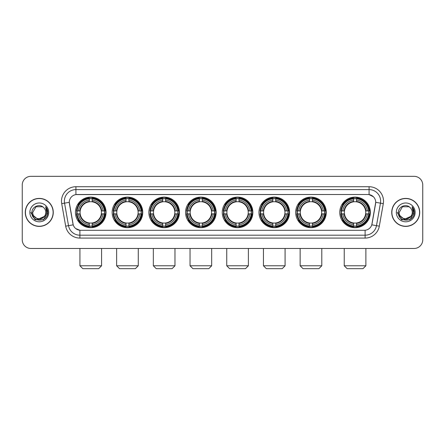 <?xml version="1.0" encoding="UTF-8"?>
<svg xmlns="http://www.w3.org/2000/svg" width="445" height="445" viewBox="0 0 445 445"><rect width="100%" height="100%" fill="white"/><g stroke="black" fill="none" stroke-linecap="round" stroke-linejoin="round"><path stroke-width="0.67" d="M222.272 212.398A15.291 15.291 0 0 0 237.563 227.695A15.291 15.291 0 0 0 252.855 212.398A15.291 15.291 0 0 0 237.563 197.107A15.291 15.291 0 0 0 222.272 212.398M112.162 212.398A15.291 15.291 0 0 0 127.454 227.695A15.291 15.291 0 0 0 142.745 212.398A15.291 15.291 0 0 0 127.454 197.107A15.291 15.291 0 0 0 112.162 212.398M148.864 212.398A15.291 15.291 0 0 0 164.155 227.695A15.291 15.291 0 0 0 179.452 212.398A15.291 15.291 0 0 0 164.155 197.107A15.291 15.291 0 0 0 148.864 212.398M185.565 212.398A15.291 15.291 0 0 0 200.862 227.695A15.291 15.291 0 0 0 216.153 212.398A15.291 15.291 0 0 0 200.862 197.107A15.291 15.291 0 0 0 185.565 212.398M258.973 212.398A15.291 15.291 0 0 0 274.265 227.695A15.291 15.291 0 0 0 289.556 212.398A15.291 15.291 0 0 0 274.265 197.107A15.291 15.291 0 0 0 258.973 212.398M295.675 212.398A15.291 15.291 0 0 0 310.966 227.695A15.291 15.291 0 0 0 326.263 212.398A15.291 15.291 0 0 0 310.966 197.107A15.291 15.291 0 0 0 295.675 212.398M339.763 212.398A15.291 15.291 0 0 0 355.06 227.695A15.291 15.291 0 0 0 370.351 212.398A15.291 15.291 0 0 0 355.06 197.107A15.291 15.291 0 0 0 339.763 212.398M75.455 212.398A15.291 15.291 0 0 0 90.752 227.695A15.291 15.291 0 0 0 106.043 212.398A15.291 15.291 0 0 0 90.752 197.107A15.291 15.291 0 0 0 75.455 212.398M65.682 226.16L61.71 203.654A14.429 14.429 0 0 1 75.917 186.722L369.083 186.722A14.429 14.429 0 0 1 383.29 203.654L379.318 226.16A14.429 14.429 0 0 1 365.111 238.081L79.889 238.081A14.429 14.429 0 0 1 65.682 226.16L68.519 225.66L64.553 203.154A11.542 11.542 0 0 1 75.917 189.603L369.083 189.603A11.542 11.542 0 0 1 380.447 203.154L376.481 225.66A11.542 11.542 0 0 1 365.111 235.194L79.889 235.194A11.542 11.542 0 0 1 68.519 225.66L73.203 224.831L69.281 202.319A7.793 7.793 0 0 0 69.403 203.654L72.963 223.852A7.793 7.793 0 0 0 80.634 230.293L364.366 230.293A7.793 7.793 0 0 0 372.037 223.852L375.597 203.654A7.793 7.793 0 0 0 367.926 194.51L77.074 194.51A7.793 7.793 0 0 0 69.281 202.303L69.37 201.146M76.829 213.845A13.995 13.995 0 0 1 76.829 210.958M341.137 213.845A13.995 13.995 0 0 1 341.137 210.958M297.049 213.845A13.995 13.995 0 0 1 297.049 210.958M260.347 213.845A13.995 13.995 0 0 1 260.347 210.958M186.939 213.845A13.995 13.995 0 0 1 186.939 210.958M150.238 213.845A13.995 13.995 0 0 1 150.238 210.958M113.536 213.845A13.995 13.995 0 0 1 113.536 210.958M223.64 213.845A13.995 13.995 0 0 1 223.64 210.958M25.282 212.398A13.995 13.995 0 0 0 39.277 226.394A13.995 13.995 0 0 0 53.267 212.398A13.995 13.995 0 0 0 39.277 198.409A13.995 13.995 0 0 0 25.282 212.398M391.734 212.398A13.995 13.995 0 0 0 405.723 226.394A13.995 13.995 0 0 0 419.718 212.398A13.995 13.995 0 0 0 405.723 198.409A13.995 13.995 0 0 0 391.734 212.398M75.917 186.722L75.917 194.599L367.926 194.51L369.083 194.599L373.433 196.79M364.366 230.293L80.634 230.293M79.889 238.081L79.889 230.254L75.728 228.552M383.29 203.654L375.719 202.319L371.798 224.831L379.318 226.16M422.75 184.987A8.655 8.655 0 0 0 414.095 176.331L30.905 176.331A8.655 8.655 0 0 0 22.25 184.987L22.25 239.811A8.655 8.655 0 0 0 30.905 248.471L414.095 248.471A8.655 8.655 0 0 0 422.75 239.811L422.75 184.987L422.75 239.811M22.25 184.987L22.25 239.811M414.095 176.331L30.905 176.331M30.905 248.471L414.095 248.471M53.122 212.398A13.851 13.851 0 0 0 39.277 198.553A13.851 13.851 0 0 0 25.426 212.398A13.851 13.851 0 0 0 39.277 226.249A13.851 13.851 0 0 0 53.122 212.398M44.689 216.242L37.886 219.324L32.112 214.518M45.796 212.398C46.197 220.815 32.352 220.815 32.752 212.398L36.012 206.753L42.536 206.753L43.549 207.476C39.544 203.282 31.84 206.736 31.912 212.398C31.178 222.467 47.498 222.734 47.765 212.888L47.776 212.398C47.754 210.263 47.042 208.382 45.646 206.764L46.77 212.398L44.272 216.593A6.519 6.519 0 0 0 45.796 212.398C46.197 220.815 32.352 220.815 32.752 212.398L36.012 206.753L42.536 206.753L43.549 207.476L42.536 206.753L36.012 206.753L32.752 212.398C32.352 220.815 46.197 220.815 45.796 212.398A6.519 6.519 0 0 0 43.549 207.476M44.272 216.593C40.812 221.271 32.413 218.278 32.752 212.398M29.865 212.398A9.406 9.406 0 0 0 39.277 221.81A9.406 9.406 0 0 0 48.683 212.398A9.406 9.406 0 0 0 39.277 202.992A9.406 9.406 0 0 0 29.865 212.398M45.646 206.764L47.776 212.649L47.381 209.823L47.776 212.649L47.381 209.823L47.776 212.649L45.707 206.836L47.776 212.649L45.707 206.836L47.776 212.398L43.527 219.769L35.022 219.769L30.772 212.398M45.707 206.836L47.776 212.654M419.574 212.398A13.851 13.851 0 0 0 405.723 198.553A13.851 13.851 0 0 0 391.878 212.398A13.851 13.851 0 0 0 405.723 226.249A13.851 13.851 0 0 0 419.574 212.398M411.141 216.242L404.338 219.324L398.564 214.518M412.248 212.398C412.649 220.815 398.803 220.815 399.204 212.398L402.464 206.753L408.988 206.753L409.995 207.476C405.996 203.282 398.292 206.736 398.364 212.398C397.63 222.467 413.95 222.734 414.217 212.888L414.228 212.398C414.206 210.263 413.494 208.382 412.098 206.764L413.221 212.398L410.724 216.593A6.519 6.519 0 0 0 412.248 212.398C412.649 220.815 398.803 220.815 399.204 212.398L402.464 206.753L408.988 206.753L409.995 207.476L408.988 206.753L402.464 206.753L399.204 212.398C398.803 220.815 412.649 220.815 412.248 212.398A6.519 6.519 0 0 0 409.995 207.476M410.724 216.593C407.264 221.271 398.865 218.278 399.204 212.398M396.317 212.398A9.406 9.406 0 0 0 405.723 221.81A9.406 9.406 0 0 0 415.135 212.398A9.406 9.406 0 0 0 405.723 202.992A9.406 9.406 0 0 0 396.317 212.398M412.098 206.764L414.228 212.649L413.833 209.823L414.228 212.649L413.833 209.823L414.228 212.649L412.159 206.836L414.228 212.649L412.159 206.836L414.228 212.398L409.978 219.769L401.473 219.769L397.224 212.398M412.159 206.836L414.228 212.654M98.684 268.669L82.814 268.669L79.928 265.782L101.571 265.782L98.684 268.669M92.193 226.06L92.193 226.639A14.312 14.312 0 0 0 104.992 213.845L104.408 213.845A13.734 13.734 0 0 1 92.193 226.06L92.193 224.725A12.41 12.41 0 0 0 103.073 213.845L101.326 213.845A10.674 10.674 0 0 0 92.193 201.824L92.193 198.743A13.734 13.734 0 0 1 104.408 210.958L104.992 210.958A14.312 14.312 0 0 0 92.193 198.164L92.193 198.743M77.091 213.845L76.512 213.845A14.312 14.312 0 0 0 89.306 226.639L89.306 226.06A13.734 13.734 0 0 1 77.091 213.845L78.426 213.845A12.41 12.41 0 0 0 89.306 224.725L89.306 222.978A10.674 10.674 0 0 0 101.326 213.845L101.755 213.845A11.097 11.097 0 0 1 92.193 223.407L92.193 224.725M89.306 198.743L89.306 198.164A14.312 14.312 0 0 0 76.512 210.958L77.091 210.958A13.734 13.734 0 0 1 89.306 198.743L89.306 200.078A12.41 12.41 0 0 0 78.426 210.958L80.172 210.958A10.674 10.674 0 0 0 89.306 222.978L89.306 223.407A11.097 11.097 0 0 1 79.744 213.845L78.426 213.845M77.118 213.845A13.706 13.706 0 0 1 77.118 210.958M92.193 198.77A13.706 13.706 0 0 0 89.306 198.77M104.38 210.958A13.706 13.706 0 0 1 104.38 213.845M104.408 210.958L103.073 210.958A12.41 12.41 0 0 0 92.193 200.078M103.073 213.845L104.408 213.845M89.306 224.725L89.306 226.06M101.326 210.958L103.073 210.958M92.193 222.995L92.193 223.407M89.306 222.978A10.674 10.674 0 0 1 80.172 213.845L79.744 213.845M92.193 226.032A13.706 13.706 0 0 1 89.306 226.032M78.426 210.958L77.091 210.958M89.306 201.802L89.306 200.078M92.193 201.824A10.674 10.674 0 0 0 80.172 210.958L79.744 210.958A11.097 11.097 0 0 1 89.306 201.396M92.193 201.808L92.193 201.396A11.097 11.097 0 0 1 101.755 210.958M78.743 204.611L77.925 204.611A15.002 15.002 0 0 1 105.754 212.398A15.002 15.002 0 0 1 77.925 220.192L78.743 220.192M135.386 268.669L119.516 268.669L116.635 265.782L138.273 265.782L135.386 268.669M128.894 226.06L128.894 226.639A14.312 14.312 0 0 0 141.694 213.845L141.109 213.845A13.734 13.734 0 0 1 128.894 226.06L128.894 224.725A12.41 12.41 0 0 0 139.775 213.845L138.033 213.845A10.674 10.674 0 0 0 128.894 201.824L128.894 198.743A13.734 13.734 0 0 1 141.109 210.958L141.694 210.958A14.312 14.312 0 0 0 128.894 198.164L128.894 198.743M113.792 213.845L113.214 213.845A14.312 14.312 0 0 0 126.013 226.639L126.013 226.06A13.734 13.734 0 0 1 113.792 213.845L115.133 213.845A12.41 12.41 0 0 0 126.013 224.725L126.013 222.978A10.674 10.674 0 0 0 138.033 213.845L138.456 213.845A11.097 11.097 0 0 1 128.894 223.407L128.894 224.725M126.013 198.743L126.013 198.164A14.312 14.312 0 0 0 113.214 210.958L113.792 210.958A13.734 13.734 0 0 1 126.013 198.743L126.013 200.078A12.41 12.41 0 0 0 115.133 210.958L116.874 210.958A10.674 10.674 0 0 0 126.013 222.978L126.013 223.407A11.097 11.097 0 0 1 116.451 213.845L115.133 213.845M113.825 213.845A13.706 13.706 0 0 1 113.825 210.958M128.894 198.77A13.706 13.706 0 0 0 126.013 198.77M141.082 210.958A13.706 13.706 0 0 1 141.082 213.845M141.109 210.958L139.775 210.958A12.41 12.41 0 0 0 128.894 200.078M139.775 213.845L141.109 213.845M126.013 224.725L126.013 226.06M138.033 210.958L139.775 210.958M128.894 222.995L128.894 223.407M126.013 222.978A10.674 10.674 0 0 1 116.874 213.845L116.451 213.845M128.894 226.032A13.706 13.706 0 0 1 126.013 226.032M115.133 210.958L113.792 210.958M126.013 201.802L126.013 200.078M128.894 201.824A10.674 10.674 0 0 0 116.874 210.958L116.451 210.958A11.097 11.097 0 0 1 126.013 201.396M128.894 201.808L128.894 201.396A11.097 11.097 0 0 1 138.456 210.958M115.45 204.611L114.632 204.611A15.002 15.002 0 0 1 142.456 212.398A15.002 15.002 0 0 1 114.632 220.192L115.45 220.192M172.093 268.669L156.223 268.669L153.336 265.782L174.974 265.782L172.093 268.669M165.601 226.06L165.601 226.639A14.312 14.312 0 0 0 178.395 213.845L177.816 213.845A13.734 13.734 0 0 1 165.601 226.06L165.601 224.725A12.41 12.41 0 0 0 176.481 213.845L174.735 213.845A10.674 10.674 0 0 0 165.601 201.824L165.601 198.743A13.734 13.734 0 0 1 177.816 210.958L178.395 210.958A14.312 14.312 0 0 0 165.601 198.164L165.601 198.743M150.499 213.845L149.915 213.845A14.312 14.312 0 0 0 162.714 226.639L162.714 226.06A13.734 13.734 0 0 1 150.499 213.845L151.834 213.845A12.41 12.41 0 0 0 162.714 224.725L162.714 222.978A10.674 10.674 0 0 0 174.735 213.845L175.163 213.845A11.097 11.097 0 0 1 165.601 223.407L165.601 224.725M162.714 198.743L162.714 198.164A14.312 14.312 0 0 0 149.915 210.958L150.499 210.958A13.734 13.734 0 0 1 162.714 198.743L162.714 200.078A12.41 12.41 0 0 0 151.834 210.958L153.581 210.958A10.674 10.674 0 0 0 162.714 222.978L162.714 223.407A11.097 11.097 0 0 1 153.152 213.845L151.834 213.845M150.527 213.845A13.706 13.706 0 0 1 150.527 210.958M165.601 198.77A13.706 13.706 0 0 0 162.714 198.77M177.789 210.958A13.706 13.706 0 0 1 177.789 213.845M177.816 210.958L176.481 210.958A12.41 12.41 0 0 0 165.601 200.078M176.481 213.845L177.816 213.845M162.714 224.725L162.714 226.06M174.735 210.958L176.481 210.958M165.601 222.995L165.601 223.407M162.714 222.978A10.674 10.674 0 0 1 153.581 213.845L153.152 213.845M165.601 226.032A13.706 13.706 0 0 1 162.714 226.032M151.834 210.958L150.499 210.958M162.714 201.802L162.714 200.078M165.601 201.824A10.674 10.674 0 0 0 153.581 210.958L153.152 210.958A11.097 11.097 0 0 1 162.714 201.396M165.601 201.808L165.601 201.396A11.097 11.097 0 0 1 175.163 210.958M152.151 204.611L151.333 204.611A15.002 15.002 0 0 1 179.163 212.398A15.002 15.002 0 0 1 151.333 220.192L152.151 220.192M208.794 268.669L192.924 268.669L190.037 265.782L211.681 265.782L208.794 268.669M202.303 226.06L202.303 226.639A14.312 14.312 0 0 0 215.096 213.845L214.518 213.845A13.734 13.734 0 0 1 202.303 226.06L202.303 224.725A12.41 12.41 0 0 0 213.183 213.845L211.436 213.845A10.674 10.674 0 0 0 202.303 201.824L202.303 198.743A13.734 13.734 0 0 1 214.518 210.958L215.096 210.958A14.312 14.312 0 0 0 202.303 198.164L202.303 198.743M187.2 213.845L186.622 213.845A14.312 14.312 0 0 0 199.416 226.639L199.416 226.06A13.734 13.734 0 0 1 187.2 213.845L188.535 213.845A12.41 12.41 0 0 0 199.416 224.725L199.416 222.978A10.674 10.674 0 0 0 211.436 213.845L211.864 213.845A11.097 11.097 0 0 1 202.303 223.407L202.303 224.725M199.416 198.743L199.416 198.164A14.312 14.312 0 0 0 186.622 210.958L187.2 210.958A13.734 13.734 0 0 1 199.416 198.743L199.416 200.078A12.41 12.41 0 0 0 188.535 210.958L190.282 210.958A10.674 10.674 0 0 0 199.416 222.978L199.416 223.407A11.097 11.097 0 0 1 189.854 213.845L188.535 213.845M187.228 213.845A13.706 13.706 0 0 1 187.228 210.958M202.303 198.77A13.706 13.706 0 0 0 199.416 198.77M214.49 210.958A13.706 13.706 0 0 1 214.49 213.845M214.518 210.958L213.183 210.958A12.41 12.41 0 0 0 202.303 200.078M213.183 213.845L214.518 213.845M199.416 224.725L199.416 226.06M211.436 210.958L213.183 210.958M202.303 222.995L202.303 223.407M199.416 222.978A10.674 10.674 0 0 1 190.282 213.845L189.854 213.845M202.303 226.032A13.706 13.706 0 0 1 199.416 226.032M188.535 210.958L187.2 210.958M199.416 201.802L199.416 200.078M202.303 201.824A10.674 10.674 0 0 0 190.282 210.958L189.854 210.958A11.097 11.097 0 0 1 199.416 201.396M202.303 201.808L202.303 201.396A11.097 11.097 0 0 1 211.864 210.958M188.852 204.611L188.035 204.611A15.002 15.002 0 0 1 215.864 212.398A15.002 15.002 0 0 1 188.035 220.192L188.852 220.192M245.495 268.669L229.626 268.669L226.744 265.782L248.382 265.782L245.495 268.669M239.004 226.06L239.004 226.639A14.312 14.312 0 0 0 251.803 213.845L251.219 213.845A13.734 13.734 0 0 1 239.004 226.06L239.004 224.725A12.41 12.41 0 0 0 249.884 213.845L248.138 213.845A10.674 10.674 0 0 0 239.004 201.824L239.004 198.743A13.734 13.734 0 0 1 251.219 210.958L251.803 210.958A14.312 14.312 0 0 0 239.004 198.164L239.004 198.743M223.902 213.845L223.323 213.845A14.312 14.312 0 0 0 236.117 226.639L236.117 226.06A13.734 13.734 0 0 1 223.902 213.845L225.237 213.845A12.41 12.41 0 0 0 236.117 224.725L236.117 222.978A10.674 10.674 0 0 0 248.138 213.845L248.566 213.845A11.097 11.097 0 0 1 239.004 223.407L239.004 224.725M236.117 198.743L236.117 198.164A14.312 14.312 0 0 0 223.323 210.958L223.902 210.958A13.734 13.734 0 0 1 236.117 198.743L236.117 200.078A12.41 12.41 0 0 0 225.237 210.958L226.983 210.958A10.674 10.674 0 0 0 236.117 222.978L236.117 223.407A11.097 11.097 0 0 1 226.555 213.845L225.237 213.845M223.93 213.845A13.706 13.706 0 0 1 223.93 210.958M239.004 198.77A13.706 13.706 0 0 0 236.117 198.77M251.191 210.958A13.706 13.706 0 0 1 251.191 213.845M251.219 210.958L249.884 210.958A12.41 12.41 0 0 0 239.004 200.078M249.884 213.845L251.219 213.845M236.117 224.725L236.117 226.06M248.138 210.958L249.884 210.958M239.004 222.995L239.004 223.407M236.117 222.978A10.674 10.674 0 0 1 226.983 213.845L226.555 213.845M239.004 226.032A13.706 13.706 0 0 1 236.117 226.032M225.237 210.958L223.902 210.958M236.117 201.802L236.117 200.078M239.004 201.824A10.674 10.674 0 0 0 226.983 210.958L226.555 210.958A11.097 11.097 0 0 1 236.117 201.396M239.004 201.808L239.004 201.396A11.097 11.097 0 0 1 248.566 210.958M225.554 204.611L224.736 204.611A15.002 15.002 0 0 1 252.565 212.398A15.002 15.002 0 0 1 224.736 220.192L225.554 220.192M282.202 268.669L266.333 268.669L263.446 265.782L285.084 265.782L282.202 268.669M275.705 226.06L275.705 226.639A14.312 14.312 0 0 0 288.505 213.845L287.926 213.845A13.734 13.734 0 0 1 275.705 226.06L275.705 224.725A12.41 12.41 0 0 0 286.586 213.845L284.845 213.845A10.674 10.674 0 0 0 275.705 201.824L275.705 198.743A13.734 13.734 0 0 1 287.926 210.958L288.505 210.958A14.312 14.312 0 0 0 275.705 198.164L275.705 198.743M260.609 213.845L260.025 213.845A14.312 14.312 0 0 0 272.824 226.639L272.824 226.06A13.734 13.734 0 0 1 260.609 213.845L261.944 213.845A12.41 12.41 0 0 0 272.824 224.725L272.824 222.978A10.674 10.674 0 0 0 284.845 213.845L285.267 213.845A11.097 11.097 0 0 1 275.705 223.407L275.705 224.725M272.824 198.743L272.824 198.164A14.312 14.312 0 0 0 260.025 210.958L260.609 210.958A13.734 13.734 0 0 1 272.824 198.743L272.824 200.078A12.41 12.41 0 0 0 261.944 210.958L263.685 210.958A10.674 10.674 0 0 0 272.824 222.978L272.824 223.407A11.097 11.097 0 0 1 263.262 213.845L261.944 213.845M260.637 213.845A13.706 13.706 0 0 1 260.637 210.958M275.705 198.77A13.706 13.706 0 0 0 272.824 198.77M287.893 210.958A13.706 13.706 0 0 1 287.893 213.845M287.926 210.958L286.586 210.958A12.41 12.41 0 0 0 275.705 200.078M286.586 213.845L287.926 213.845M272.824 224.725L272.824 226.06M284.845 210.958L286.586 210.958M275.705 222.995L275.705 223.407M272.824 222.978A10.674 10.674 0 0 1 263.685 213.845L263.262 213.845M275.705 226.032A13.706 13.706 0 0 1 272.824 226.032M261.944 210.958L260.609 210.958M272.824 201.802L272.824 200.078M275.705 201.824A10.674 10.674 0 0 0 263.685 210.958L263.262 210.958A11.097 11.097 0 0 1 272.824 201.396M275.705 201.808L275.705 201.396A11.097 11.097 0 0 1 285.267 210.958M262.261 204.611L261.443 204.611A15.002 15.002 0 0 1 289.267 212.398A15.002 15.002 0 0 1 261.443 220.192L262.261 220.192M318.904 268.669L303.034 268.669L300.147 265.782L321.791 265.782L318.904 268.669M312.412 226.06L312.412 226.639A14.312 14.312 0 0 0 325.206 213.845L324.627 213.845A13.734 13.734 0 0 1 312.412 226.06L312.412 224.725A12.41 12.41 0 0 0 323.293 213.845L321.546 213.845A10.674 10.674 0 0 0 312.412 201.824L312.412 198.743A13.734 13.734 0 0 1 324.627 210.958L325.206 210.958A14.312 14.312 0 0 0 312.412 198.164L312.412 198.743M297.31 213.845L296.732 213.845A14.312 14.312 0 0 0 309.525 226.639L309.525 226.06A13.734 13.734 0 0 1 297.31 213.845L298.645 213.845A12.41 12.41 0 0 0 309.525 224.725L309.525 222.978A10.674 10.674 0 0 0 321.546 213.845L321.974 213.845A11.097 11.097 0 0 1 312.412 223.407L312.412 224.725M309.525 198.743L309.525 198.164A14.312 14.312 0 0 0 296.732 210.958L297.31 210.958A13.734 13.734 0 0 1 309.525 198.743L309.525 200.078A12.41 12.41 0 0 0 298.645 210.958L300.392 210.958A10.674 10.674 0 0 0 309.525 222.978L309.525 223.407A11.097 11.097 0 0 1 299.963 213.845L298.645 213.845M297.338 213.845A13.706 13.706 0 0 1 297.338 210.958M312.412 198.77A13.706 13.706 0 0 0 309.525 198.77M324.6 210.958A13.706 13.706 0 0 1 324.6 213.845M324.627 210.958L323.293 210.958A12.41 12.41 0 0 0 312.412 200.078M323.293 213.845L324.627 213.845M309.525 224.725L309.525 226.06M321.546 210.958L323.293 210.958M312.412 222.995L312.412 223.407M309.525 222.978A10.674 10.674 0 0 1 300.392 213.845L299.963 213.845M312.412 226.032A13.706 13.706 0 0 1 309.525 226.032M298.645 210.958L297.31 210.958M309.525 201.802L309.525 200.078M312.412 201.824A10.674 10.674 0 0 0 300.392 210.958L299.963 210.958A11.097 11.097 0 0 1 309.525 201.396M312.412 201.808L312.412 201.396A11.097 11.097 0 0 1 321.974 210.958M298.962 204.611L298.144 204.611A15.002 15.002 0 0 1 325.974 212.398A15.002 15.002 0 0 1 298.144 220.192L298.962 220.192M362.992 268.669L347.122 268.669L344.235 265.782L365.879 265.782L362.992 268.669M356.501 226.06L356.501 226.639A14.312 14.312 0 0 0 369.294 213.845L368.716 213.845A13.734 13.734 0 0 1 356.501 226.06L356.501 224.725A12.41 12.41 0 0 0 367.381 213.845L365.634 213.845A10.674 10.674 0 0 0 356.501 201.824L356.501 198.743A13.734 13.734 0 0 1 368.716 210.958L369.294 210.958A14.312 14.312 0 0 0 356.501 198.164L356.501 198.743M341.398 213.845L340.82 213.845A14.312 14.312 0 0 0 353.614 226.639L353.614 226.06A13.734 13.734 0 0 1 341.398 213.845L342.733 213.845A12.41 12.41 0 0 0 353.614 224.725L353.614 222.978A10.674 10.674 0 0 0 365.634 213.845L366.063 213.845A11.097 11.097 0 0 1 356.501 223.407L356.501 224.725M353.614 198.743L353.614 198.164A14.312 14.312 0 0 0 340.82 210.958L341.398 210.958A13.734 13.734 0 0 1 353.614 198.743L353.614 200.078A12.41 12.41 0 0 0 342.733 210.958L344.48 210.958A10.674 10.674 0 0 0 353.614 222.978L353.614 223.407A11.097 11.097 0 0 1 344.052 213.845L342.733 213.845M341.426 213.845A13.706 13.706 0 0 1 341.426 210.958M356.501 198.77A13.706 13.706 0 0 0 353.614 198.77M368.688 210.958A13.706 13.706 0 0 1 368.688 213.845M368.716 210.958L367.381 210.958A12.41 12.41 0 0 0 356.501 200.078M367.381 213.845L368.716 213.845M353.614 224.725L353.614 226.06M365.634 210.958L367.381 210.958M356.501 222.995L356.501 223.407M353.614 222.978A10.674 10.674 0 0 1 344.48 213.845L344.052 213.845M356.501 226.032A13.706 13.706 0 0 1 353.614 226.032M342.733 210.958L341.398 210.958M353.614 201.802L353.614 200.078M356.501 201.824A10.674 10.674 0 0 0 344.48 210.958L344.052 210.958A11.097 11.097 0 0 1 353.614 201.396M356.501 201.808L356.501 201.396A11.097 11.097 0 0 1 366.063 210.958M343.051 204.611L342.233 204.611A15.002 15.002 0 0 1 370.062 212.398A15.002 15.002 0 0 1 342.233 220.192L343.051 220.192M369.083 186.722L369.083 194.599M61.71 203.654L64.553 203.154A11.542 11.542 0 0 1 64.375 201.146M64.553 203.154L69.281 202.319M365.111 230.254L365.111 238.081M92.193 222.978A10.674 10.674 0 0 0 101.326 213.845M89.306 226.16A13.834 13.834 0 0 0 92.193 226.16M104.508 213.845A13.834 13.834 0 0 0 104.508 210.958M92.193 198.642A13.834 13.834 0 0 0 89.306 198.642M128.894 222.978A10.674 10.674 0 0 0 138.033 213.845M126.013 226.16A13.834 13.834 0 0 0 128.894 226.16M141.215 213.845A13.834 13.834 0 0 0 141.215 210.958M128.894 198.642A13.834 13.834 0 0 0 126.013 198.642M165.601 222.978A10.674 10.674 0 0 0 174.735 213.845M162.714 226.16A13.834 13.834 0 0 0 165.601 226.16M177.917 213.845A13.834 13.834 0 0 0 177.917 210.958M165.601 198.642A13.834 13.834 0 0 0 162.714 198.642M202.303 222.978A10.674 10.674 0 0 0 211.436 213.845M199.416 226.16A13.834 13.834 0 0 0 202.303 226.16M214.618 213.845A13.834 13.834 0 0 0 214.618 210.958M202.303 198.642A13.834 13.834 0 0 0 199.416 198.642M239.004 222.978A10.674 10.674 0 0 0 248.138 213.845M236.117 226.16A13.834 13.834 0 0 0 239.004 226.16M251.319 213.845A13.834 13.834 0 0 0 251.319 210.958M239.004 198.642A13.834 13.834 0 0 0 236.117 198.642M275.705 222.978A10.674 10.674 0 0 0 284.845 213.845M272.824 226.16A13.834 13.834 0 0 0 275.705 226.16M288.026 213.845A13.834 13.834 0 0 0 288.026 210.958M275.705 198.642A13.834 13.834 0 0 0 272.824 198.642M312.412 222.978A10.674 10.674 0 0 0 321.546 213.845M309.525 226.16A13.834 13.834 0 0 0 312.412 226.16M324.728 213.845A13.834 13.834 0 0 0 324.728 210.958M312.412 198.642A13.834 13.834 0 0 0 309.525 198.642M356.501 222.978A10.674 10.674 0 0 0 365.634 213.845M353.614 226.16A13.834 13.834 0 0 0 356.501 226.16M368.816 213.845A13.834 13.834 0 0 0 368.816 210.958M356.501 198.642A13.834 13.834 0 0 0 353.614 198.642M101.571 248.471L101.571 265.782M79.928 248.471L79.928 265.782M138.273 248.471L138.273 265.782M116.635 248.471L116.635 265.782M174.974 248.471L174.974 265.782M153.336 248.471L153.336 265.782M211.681 248.471L211.681 265.782M190.037 248.471L190.037 265.782M248.382 248.471L248.382 265.782M226.744 248.471L226.744 265.782M285.084 248.471L285.084 265.782M263.446 248.471L263.446 265.782M321.791 248.471L321.791 265.782M300.147 248.471L300.147 265.782M365.879 248.471L365.879 265.782M344.235 248.471L344.235 265.782"/></g></svg>
